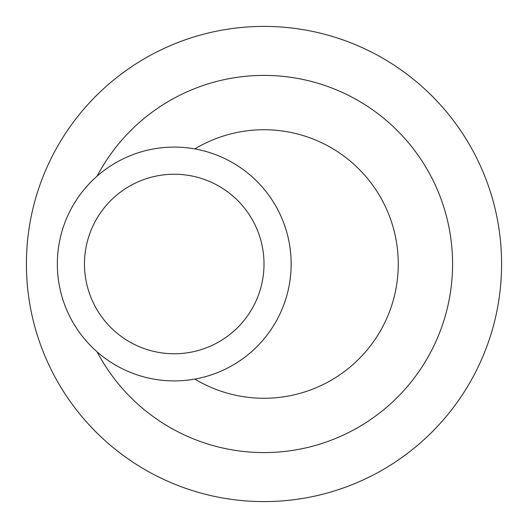 <?xml version="1.0" encoding="UTF-8"?>
<svg xmlns="http://www.w3.org/2000/svg" width="528" height="528" viewBox="0 0 528 528"><rect width="100%" height="100%" fill="white"/><g stroke="black" fill="none" stroke-linecap="round" stroke-linejoin="round"><path stroke-width="0.79" d="M84.48 264A89.76 89.76 0 0 1 219.12 186.265A89.76 89.76 0 0 1 219.12 341.735A89.76 89.76 0 0 1 84.48 264M291.152 264A116.912 116.912 0 0 1 115.784 365.251A116.912 116.912 0 0 1 115.784 162.749A116.912 116.912 0 0 1 291.152 264M97.178 176.075A188.569 188.569 0 0 1 450.113 294.36A188.569 188.569 0 0 1 97.178 351.925M26.4 264A237.6 237.6 0 0 1 382.8 58.232A237.6 237.6 0 0 1 382.8 469.768A237.6 237.6 0 0 1 26.4 264M194.845 148.916A134.264 134.264 0 0 1 393.38 228.116A134.264 134.264 0 0 1 194.845 379.084"/></g></svg>
